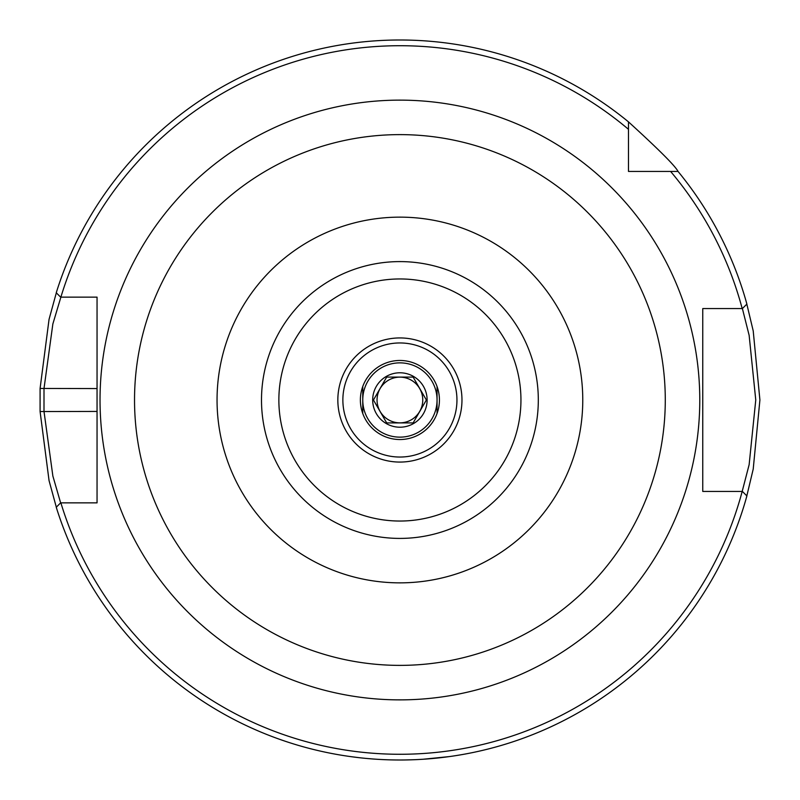 <?xml version="1.0" encoding="UTF-8"?>
<svg xmlns="http://www.w3.org/2000/svg" width="800" height="800" viewBox="0 0 800 800"><rect width="100%" height="100%" fill="white"/><g stroke="black" fill="none" stroke-linecap="round" stroke-linejoin="round"><path stroke-width="1.2" d="M399.91 582.86A182.86 182.86 0 0 0 558.27 308.57A182.86 182.86 0 0 0 241.55 308.57A182.86 182.86 0 0 0 399.91 582.86A182.86 182.86 0 0 0 558.27 308.57A182.86 182.86 0 0 0 241.55 308.57A182.86 182.86 0 0 0 399.91 582.86M60.88 297.14A354.29 354.29 0 0 1 628.48 129.31L628.48 121.87A360 360 0 0 0 56.25 292.76L60.63 297.14L97.05 297.14L97.05 502.86L60.63 502.86L52.87 476.05L44 411.43L44 388.57L52.86 323.95L60.88 297.14M628.48 121.87C658.76 149.46 675.28 165.98 678.04 171.43A360 360 0 0 1 746.89 304.07L742.39 308.57L749.14 335.35L755.76 400L749.14 464.65L742.19 491.43A354.29 354.29 0 0 1 60.88 502.86M60.63 502.86L56.25 507.24A360 360 0 0 0 746.89 495.93L742.39 491.43L702.76 491.43L702.76 308.57L742.19 308.57A354.29 354.29 0 0 0 670.6 171.43L628.48 171.43L628.48 129.31M399.91 462.07A62.07 62.07 0 0 1 346.15 368.97A62.07 62.07 0 0 1 453.66 368.97A62.07 62.07 0 0 1 399.91 462.07M399.91 360.47A39.53 39.53 0 0 1 439.43 400A39.53 39.53 0 0 1 399.91 439.53A39.53 39.53 0 0 1 360.38 400A39.53 39.53 0 0 1 399.91 360.47M399.91 457.04A57.04 57.04 0 0 1 350.51 371.48A57.04 57.04 0 0 1 449.31 371.48A57.04 57.04 0 0 1 399.91 457.04M56.9 290.69L49.05 319.36L40.09 388.45L40.09 411.55L49.06 480.64L56.9 509.31M86.08 297.14L97.05 297.14L97.05 388.57L40.09 388.45M40.09 411.55L97.05 411.43L97.05 502.86L86.08 502.86M678.04 171.43L670.6 171.43M396.23 759.98L390.59 759.88M340.06 754.99L344.73 755.75M350.25 756.56L358.87 757.65M365.69 758.37L373.45 759.03M404.63 759.97L414.92 759.69M422.98 759.26L449.35 756.59M454.74 755.8L460.2 754.92M462.3 754.55L463.01 754.43M462.57 754.5L459.96 754.96M439.2 757.85L435.57 758.23M424.66 759.15L418.63 759.51M417.33 759.58L414.15 759.72M410.12 759.85L405.48 759.96M402.98 759.99L399.91 760M746.38 497.75L753.21 469.12L759.91 400L753.21 330.88L746.38 302.24M717.26 491.43L702.76 491.43L702.76 308.57L717.26 308.57M638.29 171.43L628.48 171.43L628.48 161.62M97.05 483.98L97.05 502.86M437.05 413.52L437.05 386.48M362.76 386.48L362.76 413.52M437.05 400A37.14 37.14 0 0 0 399.91 362.86A37.14 37.14 0 0 0 362.76 400A37.14 37.14 0 0 0 399.91 437.14A37.14 37.14 0 0 0 437.05 400M386.68 377.09L413.14 377.09L426.37 400L413.14 422.91L386.68 422.91L373.45 400L386.68 377.09M399.91 377.14A22.86 22.86 0 0 0 380.11 411.43A22.86 22.86 0 0 0 419.7 411.43A22.86 22.86 0 0 0 399.91 377.14M399.91 427.21A27.21 27.21 0 0 0 426.19 392.96A27.21 27.21 0 0 0 386.3 376.43A27.21 27.21 0 0 0 399.91 427.21M399.91 134.62A265.38 265.38 0 0 1 665.28 400A265.38 265.38 0 0 1 399.91 665.38A265.38 265.38 0 0 1 134.53 400A265.38 265.38 0 0 1 399.91 134.62M399.91 100.13A299.87 299.87 0 0 0 140.21 549.94A299.87 299.87 0 0 0 659.6 549.94A299.87 299.87 0 0 0 399.91 100.13M399.91 538.41A138.41 138.41 0 0 0 519.77 330.8A138.41 138.41 0 0 0 280.04 330.8A138.41 138.41 0 0 0 399.91 538.41M399.91 521.04A121.04 121.04 0 0 1 295.08 339.48A121.04 121.04 0 0 1 504.73 339.48A121.04 121.04 0 0 1 399.91 521.04"/></g></svg>
